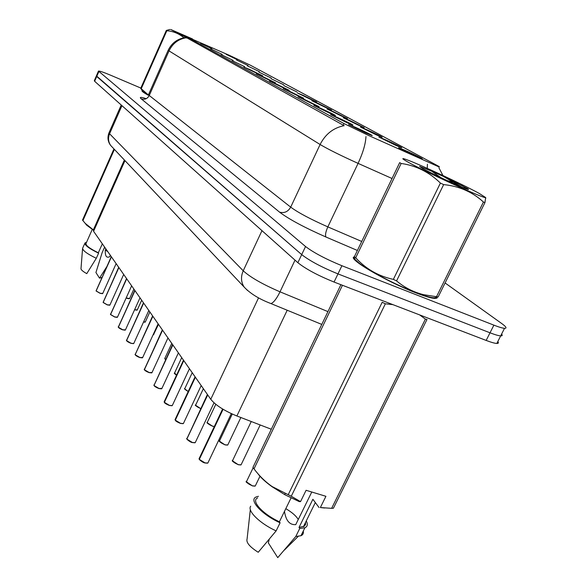 <?xml version="1.0" encoding="UTF-8"?>
<svg xmlns="http://www.w3.org/2000/svg" width="587" height="587" viewBox="0 0 587 587"><rect width="100%" height="100%" fill="white"/><g stroke="black" fill="none" stroke-linecap="round" stroke-linejoin="round"><path stroke-width="0.88" d="M222.231 54.43L210.594 48.809L222.231 54.43M233.12 60.388L221.101 54.576L233.12 60.388M244.603 66.669L232.181 60.659L244.603 66.669M256.732 73.309L243.884 67.079L250.077 69.67L262.705 75.833L256.732 73.309M269.565 80.338L256.255 73.874L262.528 76.479L275.589 82.877L269.565 80.338M283.169 87.779L269.36 81.065L275.707 83.699L289.23 90.332L283.169 87.779M297.609 95.688L283.272 88.696L289.685 91.345L303.706 98.249L297.609 95.688M312.966 104.09L298.057 96.804L304.536 99.474L319.093 106.658L312.966 104.09M329.336 113.056L313.803 105.44L320.341 108.133C330.723 112.858 335.771 115.36 335.471 115.624L329.336 113.056M346.814 122.617L330.613 114.656L337.202 117.363C348.12 122.338 353.367 124.943 352.948 125.185L346.814 122.617M365.525 132.86L348.59 124.517L355.23 127.225C363.925 131.077 375.005 136.595 371.637 135.414L365.525 132.86M211.9 48.772L200.615 43.335L211.9 48.772M248.037 65.524L236.51 59.962L248.037 65.524M259.329 71.629L247.435 65.883L259.329 71.629M271.223 78.056L258.933 72.113L271.223 78.056M283.778 84.836L271.062 78.68L283.778 84.836M297.037 92.005L283.873 85.614L297.037 92.005M311.066 99.585L297.426 92.951L303.369 95.424L316.753 101.984L311.066 99.585M325.939 107.619L311.778 100.722L317.78 103.209L331.648 110.026L325.939 107.619M341.729 116.153L327.01 108.962L333.056 111.471L347.453 118.559L341.729 116.153M358.525 125.229L343.204 117.73L349.302 120.247L364.248 127.636L358.525 125.229M376.428 134.907L360.455 127.063L366.589 129.588C377.265 134.46 382.445 137.028 382.144 137.299L376.428 134.907M395.55 145.238L378.864 137.028L385.035 139.559C393.437 143.279 404.494 148.768 401.237 147.616L395.55 145.238M416.014 156.296C405.235 151.395 399.417 148.526 398.566 147.682L404.759 150.213C413.542 154.095 425.289 159.958 421.664 158.659L416.014 156.296M237.302 59.72L226.127 54.342L237.302 59.72M229.253 55.281L250.642 65.348L436.64 165.189C439.362 166.649 440.089 167.2 438.819 166.833L369.685 135.986L344.004 123.586L186.96 36.886L229.253 55.281M353.66 258.155L354.086 258.339M271.304 429.244L236.884 415.985C224.293 410.797 215.59 405.235 210.77 399.292L93.582 231.285L93.421 229.737L124.385 159.994M142.274 90.64L142.12 90.677C141.408 91.029 143.448 92.548 148.232 95.241M354.328 256.871C346.242 257.906 385.468 281.18 415.339 292.642C424.849 296.332 431.423 298.269 435.048 298.445L437.058 298.071L437.198 296.787M98.418 71.232L96.415 75.848L96.723 76.486L301.703 254.619C309.775 260.892 321.867 267.32 337.973 273.902L490.02 332.8C495.068 334.737 498.62 335.771 500.682 335.896C502.333 335.955 502.641 335.353 501.599 334.084M344.004 123.586L343.212 125.178L185.932 37.333M140.843 88.072L110.701 75.246C103.73 72.318 99.658 70.924 98.491 71.064L305.541 246.525C313.671 252.703 325.792 259.102 341.905 265.728L493.887 325.147C498.928 327.106 502.472 328.162 504.519 328.324C507.139 328.39 506.258 326.834 501.892 323.657L445.093 282.963M96.334 76.024L94.338 80.617L94.639 81.277L297.873 262.697C305.886 269.066 317.949 275.516 334.054 282.053L486.161 340.431C491.209 342.353 494.768 343.358 496.844 343.454C498.517 343.483 498.833 342.852 497.805 341.553M96.415 75.848L301.703 254.619C309.775 260.892 321.867 267.32 337.973 273.902L490.02 332.8C495.068 334.737 498.62 335.771 500.682 335.896L504.519 328.324M111.266 256.636L96.143 290.976M102.468 293.676L100.091 293.324L96.151 290.939L111.42 256.864M96.085 290.829L111.354 256.761M118.713 267.312L103.18 302.466M107.216 304.88L103.187 302.422L118.875 267.547M103.121 302.312L118.801 267.445M126.535 278.531L110.576 314.537M114.729 317.031L110.583 314.5L126.711 278.788M110.517 314.383L126.638 278.678M134.775 290.345L118.361 327.245M125.112 330.165L122.661 329.835L118.376 327.216L134.966 290.616M118.295 327.091L134.885 290.499M192.536 38.962L170.795 29.519L185.954 37.326M142.78 91.337L140.726 88.336L166.304 30.465L166.833 30.766L141.218 88.718L148.379 94.955M183.9 37.773C178.932 33.562 173.238 31.221 166.833 30.766M140.726 88.336L141.218 88.718M143.052 91.704L148.276 95.153M186.284 36.453L180.231 34.017L186.079 37.047M166.304 30.465L169.922 29.46M407.613 161.88C424.805 171.705 487.232 200.174 485.42 197.393L479.249 193.439C464.068 185.081 422.603 165.725 408.354 160.317C401.229 157.609 400.987 158.13 407.613 161.88M355.15 259.175L354.13 257.737L354.379 256.724L399.681 162.636L401.148 163.465L355.707 257.774C365.884 268.971 378.439 276.176 393.371 279.375L396.555 280.902C404.494 287.586 413.527 292.187 423.653 294.696L438.137 296.985L484.95 202.581L483.439 202.016C472.469 191.956 459.21 186.152 443.647 184.597L396.555 280.902M393.371 279.375L440.404 183.078C429.156 172.094 416.073 165.556 401.148 163.465M440.404 183.078L443.647 184.597M485.647 197.724L484.95 202.581M354.379 256.724L355.707 257.774M355.737 259.997L358.862 262.895C369.01 271.282 403.188 288.613 422.17 294.901C431.614 298.042 436.236 298.607 436.038 296.589M422.457 168.425C430.865 173.172 458.741 186.182 466.173 188.809C468.925 189.806 469.27 189.674 467.215 188.42L443.229 176.335L431.482 171.074L419.58 166.385L422.457 168.425M468.037 189.359L467.215 188.42M431.482 171.074L441.05 177.722M355.876 257.422L355.289 257.627M436.545 296.633L483.439 202.016M443.904 179.835L457.823 183.349M461.47 186.93L443.229 176.335M467.377 189.227L461.786 185.353M104.706 247.861L104.354 247.699L104.611 248.066L104.875 247.472M106.717 266.799L99.526 278.157L95.93 272.522L102.131 252.681L104.354 247.699M99.526 278.157L101.756 277.519M107.685 251.5L105.286 250.194C105.044 256.079 106.504 258.251 109.652 256.724L110.378 255.36M114.399 149.399L82.921 220.617L85.254 223.39L93.311 229.855M82.921 220.617L82.525 220.052L113.951 148.929M85.078 223.199L86.619 225.144L93.223 230.016M142.384 90.794L142.384 90.794C141.687 91.139 143.639 92.614 148.247 95.211M92.262 229.414L86.084 243.334C85.35 245.241 89.429 248.396 98.323 252.792L102.329 243.818M86.502 242.394L85.049 242.864C84.301 244.962 88.806 248.404 98.587 253.173L98.323 252.792M84.814 243.407L82.591 248.286C82.752 250.612 87.324 253.951 96.297 258.295L98.587 253.173M82.569 248.624L80.999 268.626C80.925 269.771 82.848 271.436 86.766 273.637L96.297 258.295M105.865 248.895L105.286 250.194M354.166 257.444C349.83 260.048 387.266 281.782 415.126 292.48C424.54 296.134 431.049 298.049 434.644 298.225L436.589 297.88L436.816 296.699M257.664 473.371C260.657 477.532 265.515 482.022 272.229 486.836L284.893 494.738L299.238 501.614L300.537 501.621L306.091 490.292L325.917 496.308L320.363 507.542L331.633 508.335L425.399 319.137L419.69 314.918M425.399 319.137L427.006 319.438L333.401 508.232L331.633 508.335M320.363 507.542L324.655 508.012M319.042 507.528L312.886 499.28L299.025 527.442L304.426 526.165L305.548 524.426L305.497 522.496M299.025 527.442L299.737 528.469L304.895 527.772C307.544 526.539 307.999 524.264 306.26 520.955M299.737 528.469L295.789 536.489L300.97 535.733C302.973 534.816 303.743 533.26 303.266 531.074M295.789 536.489L277.746 557.65L268.325 542.88L269.242 539.299M284.475 511.394C285.884 520.632 289.633 525.049 295.731 524.639L311.77 492.016M298.247 519.517C296.252 516.017 292.106 512.392 285.81 508.658M342.456 285.282L254.01 468.859C259.212 475.83 265.221 481.714 272.038 486.506L288.21 494.687L382.188 302.268L385.358 303.802L291.262 496.242L300.537 501.621M392.923 304.646L385.358 303.802M288.21 494.687L291.262 496.242M254.01 468.859L252.96 467.333L340.908 284.688M257.664 497.901C250.62 500.667 262.367 513.918 279.397 521.777L291.057 497.937M258.441 496.294L256.123 496.969C248.47 499.963 261.589 514.483 280.087 522.797L279.397 521.777M250.7 506.207C247.01 510.829 259.865 523.538 276.132 530.883L280.087 522.797M250.333 509.56L247.105 538.866C245.924 542.366 249.629 546.835 258.221 552.272L276.132 530.883M143.463 302.797L126.565 340.643M126.579 340.614L131.055 343.248L133.733 343.527L130.989 343.329L126.579 340.614L143.668 303.09M126.499 340.482L143.58 302.973M152.635 315.945L135.157 354.717L152.855 316.261M135.157 354.614L152.767 316.136M142.289 357.872L139.794 357.564L135.245 354.753L139.86 357.49L142.685 357.483M162.335 329.85L144.395 369.729M149.069 372.613L144.402 369.707L162.57 330.188M144.314 369.561L162.474 330.055M172.607 344.576L153.999 385.483L172.857 344.943M153.999 385.38L172.761 344.796M178.389 352.875L161.785 388.711L158.945 388.565L154.073 385.549L159.018 388.484L161.939 388.374M183.504 360.198L164.345 401.427L164.353 402.337M171.947 405.727L169.401 405.47L164.382 402.322L183.775 360.594M164.272 402.139L183.665 360.44M195.082 376.803L175.278 419.169L175.278 420.167M180.466 423.425L175.308 420.16L195.376 377.221M175.205 419.984L195.266 377.059M207.409 394.479L186.82 439.076L207.732 394.934M186.798 438.915L207.607 394.765M192.287 442.547L186.937 439.142L192.397 442.481L195.229 442.657L195.471 442.15M222.62 409.007L199.338 458.19L199.301 459.394L223.075 409.278M199.191 459.137L222.906 409.176M204.892 462.952L199.345 459.401L205.01 462.879L207.857 463.04L208.136 462.468M186.96 36.886L186.453 38.023M124.965 160.611L93.582 231.285M258.551 297.844L210.77 399.292M287.197 310.237L236.884 415.985M344.209 125.647C333.445 127.783 325.411 134.071 320.106 144.505L169.034 50.9C172.607 43.504 178.294 39.124 186.086 37.759M365.965 136.58C365.598 143.881 362.971 152.811 358.077 163.369C340.886 155.606 328.228 149.318 320.106 144.505L290.697 207.145C298.357 212.751 310.743 219.325 327.847 226.883L361.724 241.462M168.175 50.277L148.621 94.397L149.259 95.49L169.034 50.9L168.249 50.122C171.91 42.778 177.788 38.566 185.866 37.487L186.328 36.497M392.043 178.507L358.077 163.369L327.847 226.883C325.638 231.894 325.022 235.277 325.99 237.031C304.44 227.529 288.943 219.222 279.507 212.105L141.24 98.851C139.097 96.987 140.755 96.928 146.222 98.667M427.424 164.243L427.263 168.352M357.388 250.466L325.99 237.031M493.887 325.147L486.161 340.431M98.814 71.68L94.639 81.277M305.541 246.525L297.873 262.697M341.905 265.728L334.054 282.053M141.24 98.851C144.732 99.915 147.403 98.799 149.259 95.49L290.697 207.145C287.982 211.79 284.255 213.441 279.507 212.105M121.23 105.014L109.16 132.427L109.578 133.755L121.949 105.66M112.733 147.638L110.657 145.429C108.257 141.819 107.898 137.93 109.578 133.755L243.223 270.79C250.341 277.306 262.609 284.321 280.021 291.82L295.019 260.151M321.779 324.42L270.974 303.582C273.63 302.613 276.646 298.695 280.021 291.82L327.942 311.624M247.626 290.565L244.192 287.116C240.993 282.178 240.67 276.741 243.223 270.79L261.978 230.654M108.969 132.845C107.252 137.49 107.817 141.68 110.657 145.429L244.192 287.116C250.356 293.639 259.285 299.128 270.974 303.582L269.176 302.877M126.154 297.969L129.602 298.526M127.056 298.416L129.331 298.761M96.151 290.939L100.15 293.251L102.754 293.427M134.606 309.709L137.277 309.921M134.702 309.841L136.991 310.178M143.558 321.999L145.341 321.881M145.04 322.168L143.529 322.072L145.26 322.065L149.868 311.983M153.097 334.795L153.823 334.465M153.493 334.766L158.475 324.317M103.187 302.422L107.296 304.807L109.945 304.961M109.644 305.233L107.238 304.888L103.187 302.525M110.583 314.5L114.81 316.965L117.503 317.083M117.18 317.376L114.751 317.039L110.591 314.603M118.376 327.216L122.72 329.762L125.457 329.843M171.764 343.373L164.874 358.29L165.637 359.655M164.764 358.474L165.6 359.736L164.837 358.811M181.713 357.63L174.618 372.906L176.555 375.144M174.493 373.112C173.855 373.002 174.522 373.706 176.518 375.232L174.574 373.471M192.228 372.708L184.927 388.359C184.516 389.064 185.624 390.084 188.244 391.419M184.78 388.587C183.775 388.447 184.912 389.423 188.2 391.514L184.868 388.968M148.819 310.479L133.836 343.292M133.469 343.644L130.996 343.329M144.402 369.707L149.164 372.54L152.04 372.488M151.615 372.906L149.098 372.62C146.508 371.578 144.938 370.639 144.402 369.817M203.366 388.675L195.838 404.714C195.537 405.808 197.181 407.092 200.791 408.559M195.669 404.964C194.4 404.949 196.095 406.182 200.747 408.647L195.764 405.375M215.789 404.311L207.416 422.053C207.079 423.256 208.825 424.621 212.655 426.155L214.336 426.507M207.226 422.339C206.242 422.633 208.033 423.931 212.582 426.235L207.321 422.779M212.582 426.235L214.299 426.573L212.589 426.228M232.269 414.055L219.714 440.477C219.325 441.762 221.13 443.2 225.137 444.807L227.778 444.99L227.998 444.52M225.026 444.873L219.597 441.27M227.463 445.115L225.07 444.887C220.264 442.437 218.415 441.072 219.494 440.793M251.251 421.525L232.812 460.083C232.357 461.455 234.228 462.982 238.425 464.662L241.074 464.838L241.33 464.302M238.315 464.728L232.672 460.949M240.743 464.955L238.359 464.743C233.325 462.152 231.395 460.722 232.562 460.443M253.195 467.692L246.789 480.988C246.247 482.455 248.191 484.084 252.608 485.853L255.257 486.014L255.55 485.398M252.483 485.919L246.613 481.949M254.912 486.131L252.535 485.933C247.112 483.086 245.102 481.575 246.496 481.391M161.484 388.836L158.952 388.565M164.382 402.322L169.467 405.39L172.262 405.602L172.439 405.213M175.308 420.16L180.576 423.352L183.393 423.55L183.599 423.11M183.056 423.682L180.51 423.432C177.435 422.163 175.704 421.106 175.308 420.277M194.884 442.796L192.331 442.561C191.01 442.378 189.212 441.277 186.937 439.267M207.497 463.18L204.944 462.967C203.403 462.688 201.539 461.543 199.345 459.526M438.937 167.831L442.943 175.52M496.844 343.454L500.682 335.896M133.887 289.068L129.536 298.673L127.071 298.423M116.138 263.629L102.688 293.581L100.091 293.324L96.151 291.035M141.68 300.243L137.204 310.083L134.716 309.848M123.696 274.459L109.872 305.13L107.23 304.888M131.642 285.847L117.415 317.266L114.744 317.046M110.451 314.111L110.51 314.478M140.007 297.836L125.361 330.055L122.654 329.843C120.438 328.962 119.014 328.118 118.376 327.319M118.229 326.79L118.295 327.186M485.42 197.393L485.86 198.024M422.17 294.901L423.653 294.696M101.294 278.003L102.05 277.203M86.619 225.144L85.247 223.398M303.391 526.774L315.329 502.545M300.97 535.733L304.895 527.772M284.394 550.07L298.181 536.415M284.893 494.738L285.033 493.454M126.425 340.159L126.499 340.577M130.989 343.329C128.656 342.397 127.188 341.531 126.579 340.717M158.13 323.826L142.568 357.747L139.794 357.571C137.336 356.588 135.824 355.685 135.245 354.864M135.076 354.262L135.157 354.717M167.97 337.936L151.901 372.789L149.098 372.62M144.226 369.172L144.307 369.663M240.861 417.518L227.778 444.99L225.063 444.887M260.195 424.966L241.074 464.838L238.351 464.75M260.063 476.064L255.257 486.014L252.527 485.941M153.904 384.955L153.999 385.483M158.945 388.565C156.208 387.449 154.594 386.473 154.095 385.644M189.447 368.724L172.262 405.602L169.394 405.47C166.495 404.282 164.83 403.269 164.382 402.44M164.169 401.691L164.279 402.264M201.194 385.564L183.393 423.55L180.502 423.44M175.08 419.47L175.197 420.094M214.02 402.821L195.229 442.657L192.323 442.561M186.688 438.394L186.82 439.076M231.322 413.622L207.857 463.04L204.936 462.967M199.074 458.572L199.22 459.32"/></g></svg>
